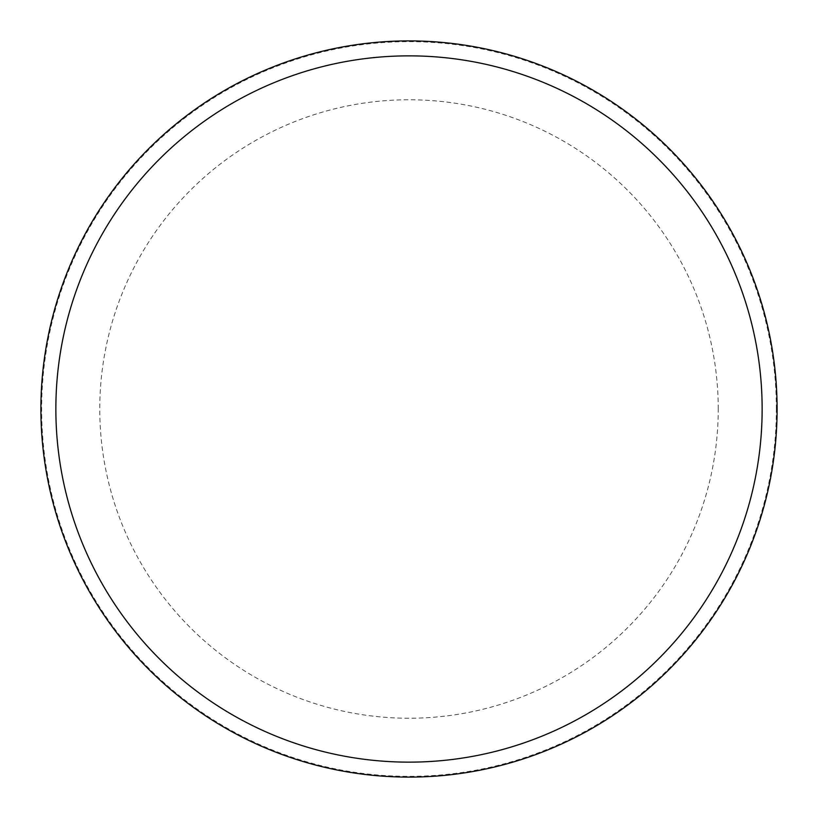 <?xml version="1.0" encoding="UTF-8"?>
<svg xmlns="http://www.w3.org/2000/svg" width="818" height="818" viewBox="0 0 818 818"><rect width="100%" height="100%" fill="white"/><g stroke="black" fill="none" stroke-linecap="round" stroke-linejoin="round"><path stroke-width="0.61" stroke-dasharray="4.09 3.07" d="M777.1 409A368.1 368.1 0 0 0 409 40.9A368.1 368.1 0 0 0 40.9 409A368.1 368.1 0 0 0 409 777.1A368.1 368.1 0 0 0 777.1 409A368.1 368.1 0 0 0 409 40.9A368.1 368.1 0 0 0 40.9 409A368.1 368.1 0 0 0 409 777.1A368.1 368.1 0 0 0 777.1 409A368.1 368.1 0 0 0 409 40.9A368.1 368.1 0 0 0 40.9 409A368.1 368.1 0 0 0 409 777.1A368.1 368.1 0 0 0 777.1 409M776.354 409A367.354 367.354 0 0 0 409 41.646A367.354 367.354 0 0 0 41.646 409A367.354 367.354 0 0 0 409 776.354A367.354 367.354 0 0 0 776.354 409M718.235 409A309.235 309.235 0 0 0 409 99.765A309.235 309.235 0 0 0 99.765 409A309.235 309.235 0 0 0 409 718.235A309.235 309.235 0 0 0 718.235 409"/><path stroke-width="1.23" d="M777.1 409A368.1 368.1 0 0 0 409 40.9A368.1 368.1 0 0 0 40.9 409A368.1 368.1 0 0 0 409 777.1A368.1 368.1 0 0 0 777.1 409M762.141 409A353.141 353.141 0 0 0 409 55.859A353.141 353.141 0 0 0 55.859 409A353.141 353.141 0 0 0 409 762.141A353.141 353.141 0 0 0 762.141 409"/></g></svg>
